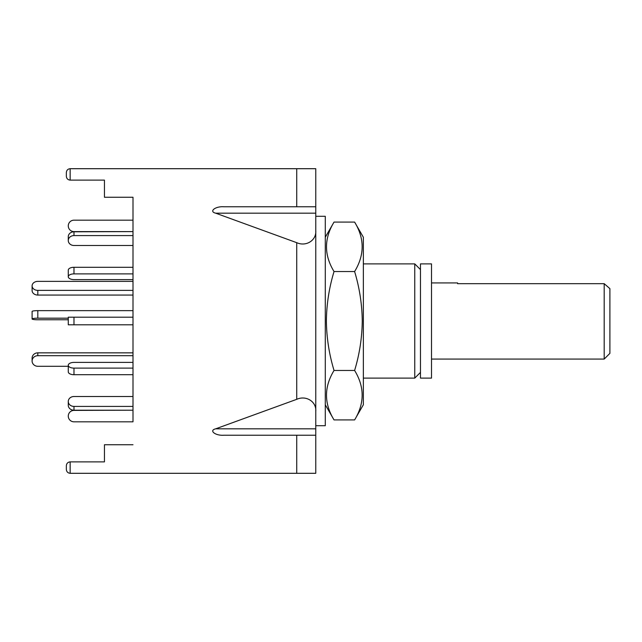 <?xml version="1.0" encoding="UTF-8"?>
<svg xmlns="http://www.w3.org/2000/svg" width="642" height="642" viewBox="0 0 642 642"><rect width="100%" height="100%" fill="white"/><g stroke="black" fill="none" stroke-linecap="round" stroke-linejoin="round"><path stroke-width="0.96" d="M420.47 372.4L414.764 378.114L414.764 263.886L363.356 263.886M420.47 378.114L420.47 263.886L431.512 263.886L431.512 378.114L420.47 378.114M37.814 290.377L37.814 295.063A5.714 4.502 0 0 1 32.1 290.561L32.1 285.875A5.714 4.502 0 0 0 37.814 290.377L132.998 290.377M132.998 273.885L73.982 273.885A5.714 2.857 180 0 0 68.269 276.742L68.269 270.146L68.269 276.742A5.714 2.857 180 0 0 73.982 279.599L132.998 279.599L132.998 281.373L37.814 281.373A5.714 4.502 0 0 0 32.1 285.875M37.814 295.063L132.998 295.063L132.998 310.648L37.814 310.648A5.714 0.794 180 0 0 32.1 311.442L32.1 318.978A5.714 0.794 180 0 0 37.814 319.772L68.269 319.772L68.269 324.804L68.269 317.196L73.982 317.196L73.982 324.804L68.269 324.804M132.998 235.59L73.982 235.59A5.714 4.943 180 0 0 68.269 240.533L68.269 236.729L68.269 240.533A5.714 4.943 180 0 0 73.982 245.485L132.998 245.485L132.998 267.289L73.982 267.289A5.714 2.857 180 0 0 68.269 270.146M132.998 368.115L73.982 368.115A5.714 2.857 180 0 1 68.269 365.258L68.269 371.854L68.269 366.293L37.814 366.293A5.714 5.296 -0 0 1 32.1 360.997L32.1 358.14A5.714 5.296 -0 0 1 37.814 352.851L132.998 352.851L132.998 324.804L73.982 324.804M73.982 396.515L132.998 396.515L73.982 396.515A5.714 4.943 180 0 0 68.269 401.467L68.269 405.271A5.714 4.943 180 0 0 73.982 410.214L132.998 410.214L73.982 410.398A5.714 5.714 0 0 0 68.269 416.112A5.714 5.714 0 0 0 73.982 421.818L132.998 421.818L132.998 197.255L132.998 220.182L73.982 220.182A5.714 5.714 0 0 0 68.269 225.888A5.714 5.714 0 0 0 73.982 231.602L132.998 231.602L73.982 231.786A5.714 4.943 180 0 0 68.269 236.729M132.998 406.41L73.982 406.41A5.714 4.943 180 0 1 68.269 401.467M132.998 396.515L132.998 374.711L73.982 374.711A5.714 2.857 180 0 1 68.269 371.854M68.269 365.258A5.714 2.857 180 0 1 73.982 362.401L132.998 362.401M132.998 317.196L73.982 317.196M73.982 279.599L132.998 279.599M73.982 245.485L132.998 245.485M32.1 360.997A5.714 5.296 -0 0 1 37.814 355.7L132.998 355.7M68.269 318.183L37.814 318.183A5.714 0.794 180 0 0 32.1 318.978M609.9 321L609.9 353.365L604.186 359.079L604.186 283.676L609.9 288.635L609.9 321M457.594 283.676L457.594 282.921L457.594 283.676L604.186 283.676M132.998 444.746L104.445 444.746L104.445 461.879L70.155 461.879C67.859 462.12 66.591 463.396 66.351 465.691L66.351 469.495C66.591 471.79 67.859 473.058 70.155 473.306C67.859 473.058 66.591 471.79 66.351 469.495L66.351 465.691C66.591 463.396 67.859 462.12 70.155 461.879L70.155 473.306L315.768 473.306L315.768 435.228L223.817 435.228C215.391 435.862 208.586 430.477 215.704 428.816L315.768 428.816L315.768 435.228L315.768 431.416M315.768 210.584L315.768 168.694L70.155 168.694L70.155 180.121C67.859 179.88 66.591 178.604 66.351 176.309L66.351 172.505C66.591 170.21 67.859 168.942 70.155 168.694C67.859 168.942 66.591 170.21 66.351 172.505M215.704 428.816L296.724 399.324L296.724 242.676L215.704 213.184C208.586 211.523 215.391 206.138 223.817 206.772L315.768 206.772L315.768 428.816M296.724 242.676C306.146 246.961 316.618 240.301 315.768 230.566M132.998 197.255L104.445 197.255L104.445 180.121L70.155 180.121C67.859 179.88 66.591 178.604 66.351 176.309M296.724 399.324C306.146 395.039 316.618 401.699 315.768 411.434M315.768 425.71L325.285 425.71L325.285 216.29L315.768 216.29M354.609 419.924L363.356 404.765L363.356 237.235L354.609 222.076C364.656 238.519 364.656 255.01 354.609 271.542C359.496 287.688 362.048 304.18 362.257 321C362.056 337.861 359.504 354.344 354.609 370.458C364.656 386.909 364.656 403.393 354.609 419.924L334.033 419.924C323.993 403.481 323.993 386.99 334.033 370.458C329.145 354.312 326.601 337.82 326.385 321C326.585 304.139 329.137 287.656 334.033 271.542C323.993 255.091 323.993 238.607 334.033 222.076L354.609 222.076M334.033 271.542L354.609 271.542M354.609 370.458L334.033 370.458M73.982 406.41L73.982 410.214M73.982 368.115L73.982 374.711M73.982 267.289L73.982 273.885M73.982 231.786L73.982 235.59M37.814 352.851L37.814 355.7M37.814 318.183L37.814 310.648M315.768 213.184L215.704 213.184M296.724 206.772L296.724 168.694M296.724 473.306L296.724 435.228M414.764 378.114L363.356 378.114M420.47 269.6L414.764 263.886M604.186 359.079L431.512 359.079M457.594 282.921L431.512 282.921M325.285 404.765L334.033 419.924M325.285 237.235L334.033 222.076"/></g></svg>
